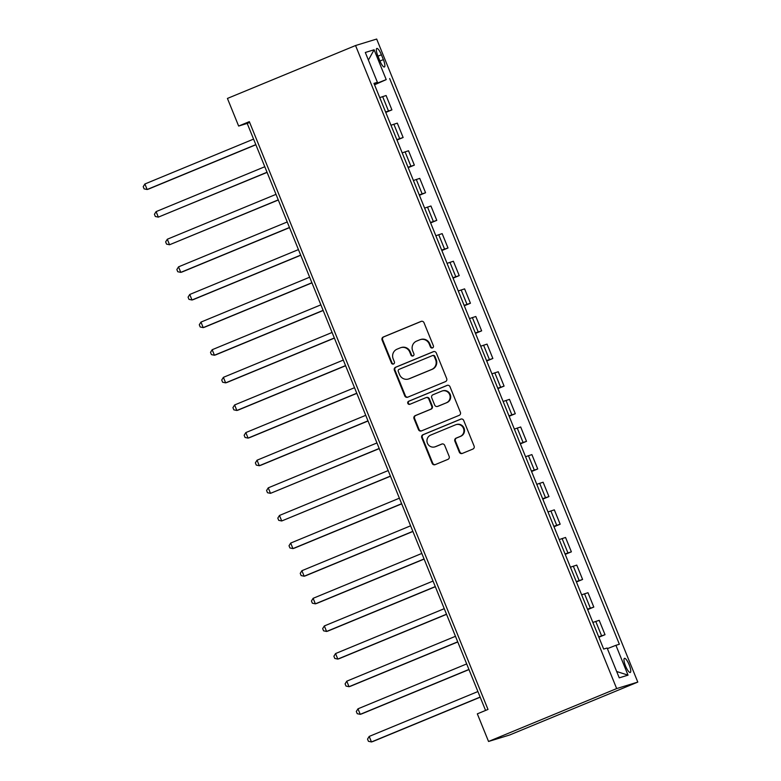 <?xml version="1.0" encoding="UTF-8"?>
<svg xmlns="http://www.w3.org/2000/svg" width="781" height="781" viewBox="0 0 781 781"><rect width="100%" height="100%" fill="white"/><g stroke="black" fill="none" stroke-linecap="round" stroke-linejoin="round"><path stroke-width="1.17" d="M432.518 347.896A1.64 1.591 -107.1 0 0 433.377 345.778L424.015 322.729A2.343 2.265 -107.1 0 0 421.037 321.421L383.305 337.001A2.343 2.265 -107.1 0 0 382.094 340.038L391.457 363.077A1.64 1.591 -107.1 0 0 393.536 363.995A1.64 1.591 -107.1 0 0 394.385 361.867L393.175 358.889A7.498 7.254 -107.1 0 1 397.06 349.175L400.204 347.877A7.498 7.254 -107.1 0 1 409.732 352.055L410.943 355.033A1.64 1.591 -107.1 0 0 413.032 355.951A1.64 1.591 -107.1 0 0 413.881 353.822L412.671 350.835A7.498 7.254 -107.1 0 1 416.556 341.131L419.7 339.833A7.498 7.254 -107.1 0 1 429.228 344.001L430.438 346.989A1.64 1.591 -107.1 0 0 432.518 347.896M629.183 664.846A7.634 1.904 67.6 0 0 624.449 658.354A7.634 1.904 67.6 0 0 625.532 665.968A7.634 1.904 67.6 0 0 630.267 672.47A7.634 1.904 67.6 0 0 629.183 664.846M459.306 452.14A2.343 2.265 -107.1 0 0 462.284 453.439L472.866 449.075A2.343 2.265 -107.1 0 0 474.087 446.039L463.689 420.442A2.343 2.265 -107.1 0 0 460.712 419.143L422.99 434.714A2.343 2.265 -107.1 0 0 421.769 437.75L432.166 463.348A2.343 2.265 -107.1 0 0 435.144 464.646L447.923 459.374A2.343 2.265 -107.1 0 0 449.143 456.338L444.692 445.385A2.343 2.265 -107.1 0 0 441.714 444.077L435.378 446.693A6.268 6.063 -107.1 0 1 427.314 442.944A6.268 6.063 -107.1 0 1 430.663 435.095L455.499 424.835A6.268 6.063 -107.1 0 1 463.572 428.593A6.268 6.063 -107.1 0 1 460.214 436.442L456.075 438.151A2.343 2.265 -107.1 0 0 454.864 441.187L459.306 452.14L459.882 451.965A2.343 2.265 -107.1 0 0 462.381 453.4M355.55 45.532L227.427 98.435L238.644 126.053L249.324 121.651L487.998 709.441L477.328 713.854L488.545 741.472L616.668 688.578L355.55 45.532L376.676 39.05L637.794 682.086L616.668 688.578M445.482 381.616A2.343 2.265 -107.1 0 0 446.693 378.58L436.306 352.983A2.343 2.265 -107.1 0 0 433.328 351.684L395.596 367.255A2.343 2.265 -107.1 0 0 394.376 370.292L404.773 395.889A2.343 2.265 -107.1 0 0 407.75 397.187L445.482 381.616M449.993 386.712L460.39 412.309A2.343 2.265 -107.1 0 1 459.179 415.346L421.447 430.917A2.343 2.265 -107.1 0 1 418.47 429.618L414.018 418.665A2.343 2.265 -107.1 0 1 415.238 415.629L430.536 409.312A2.343 2.265 -107.1 0 0 431.756 406.276L428.798 399.013A2.343 2.265 -107.1 0 0 425.821 397.705L409.898 404.285A1.64 1.591 -107.1 0 1 407.789 403.299A1.64 1.591 -107.1 0 1 408.658 401.249L447.025 385.414A2.343 2.265 -107.1 0 1 449.993 386.712M377.848 55.842L379.82 60.703A7.4 1.845 67.6 0 0 384.408 66.99A7.4 1.845 67.6 0 0 383.364 59.61L381.392 54.758A7.4 1.845 67.6 0 0 376.793 48.461A7.4 1.845 67.6 0 0 377.848 55.842M374.138 83.792L377.418 82.317L373.972 83.372L603.674 649.07L607.13 648.015L619.245 677.84L628.031 675.145L616.668 671.504M377.418 82.317L365.313 52.483L374.099 49.779L386.214 79.613L374.333 84.28M374.548 84.797L386.214 79.613M389.67 78.549L619.372 644.247L615.926 645.311L628.031 675.145M488.545 741.472L509.671 734.989L637.794 682.086M238.644 126.053L247.206 123.427L485.577 710.446M375.388 83.84L375.183 83.323M249.637 122.422L247.206 123.427M385.765 112.415L391.916 109.877L386.087 95.516L379.751 97.625M396.982 140.043L403.133 137.505L397.304 123.134L390.969 125.243M408.19 167.661L414.35 165.123L408.522 150.762L402.186 152.871M419.407 195.289L425.567 192.741L419.739 178.38L413.403 180.489M430.624 222.907L436.784 220.369L430.946 205.999L424.62 208.107M441.841 250.525L448.001 247.987L442.163 233.626L435.837 235.735M453.058 278.153L459.218 275.615L453.38 261.245L447.054 263.353M464.275 305.771L470.435 303.233L464.597 288.872L458.271 290.981M475.492 333.399L481.643 330.851L475.814 316.49L469.479 318.599M486.709 361.017L492.86 358.479L487.032 344.109L480.696 346.217M497.927 388.635L504.077 386.097L498.249 371.736L491.913 373.845M509.144 416.263L515.294 413.725L509.466 399.355L503.13 401.463M520.351 443.881L526.511 441.343L520.683 426.982L514.347 429.091M531.568 471.509L537.728 468.961L531.89 454.601L525.564 456.709M542.785 499.127L548.945 496.589L543.107 482.219L536.781 484.327M554.002 526.745L560.162 524.207L554.325 509.847L547.998 511.955M565.219 554.373L571.38 551.825L565.542 537.465L559.216 539.573M576.437 581.991L582.597 579.453L576.759 565.093L570.433 567.201M587.654 609.619L593.804 607.071L587.976 592.711L581.64 594.819M598.871 637.237L605.021 634.699L599.193 620.329L592.857 622.437M391.916 109.877L385.589 111.986M403.133 137.505L396.807 139.614M414.35 165.123L408.014 167.232M425.567 192.741L419.231 194.85M436.784 220.369L430.448 222.478M448.001 247.987L441.665 250.096M459.218 275.615L452.882 277.724M470.435 303.233L464.099 305.342M481.643 330.851L475.317 332.96M492.86 358.479L486.534 360.588M504.077 386.097L497.751 388.206M515.294 413.725L508.968 415.834M526.511 441.343L520.175 443.452M537.728 468.961L531.392 471.07M548.945 496.589L542.61 498.698M560.162 524.207L553.827 526.316M571.38 551.825L565.044 553.944M582.597 579.453L576.261 581.562M593.804 607.071L587.478 609.18M605.021 634.699L598.695 636.808M607.384 648.65L615.926 645.311M368.398 60.088L374.099 49.779M432.664 347.828A1.64 1.591 -107.1 0 1 431.005 346.813L429.794 343.825A7.498 7.254 -107.1 0 0 420.891 339.432L420.324 339.608M400.829 347.652L401.395 347.486A7.498 7.254 -107.1 0 1 410.308 351.88L411.519 354.857A1.64 1.591 -107.1 0 0 413.169 355.882M421.515 321.284L383.881 336.826A2.343 2.265 -107.1 0 0 382.661 339.862L392.023 362.911A1.64 1.591 -107.1 0 0 393.673 363.926M433.797 351.548L396.162 367.08A2.343 2.265 -107.1 0 0 394.952 370.116L405.349 395.713A2.343 2.265 -107.1 0 0 407.848 397.148M434.334 356.585A1.64 1.591 -107.1 0 0 432.254 355.667L399.13 369.345A1.64 1.591 -107.1 0 0 398.281 371.473L399.56 374.616A7.498 7.254 -107.1 0 0 409.088 378.785L431.727 369.442A7.498 7.254 -107.1 0 0 435.613 359.729L434.334 356.585L434.91 356.409A1.64 1.591 -107.1 0 0 432.82 355.492M408.463 379.01L409.039 378.834A7.498 7.254 -107.1 0 0 409.654 378.609L409.088 378.785M434.91 356.409L436.188 359.553A7.498 7.254 -107.1 0 1 432.293 369.267L409.654 378.609M426.016 397.636L426.592 397.461A2.343 2.265 -107.1 0 1 429.374 398.837L432.323 406.1A2.343 2.265 -107.1 0 1 431.112 409.137L415.804 415.453A2.343 2.265 -107.1 0 0 414.594 418.489L419.036 429.443A2.343 2.265 -107.1 0 0 421.545 430.878M447.493 385.277L409.234 401.073A1.64 1.591 -107.1 0 0 410.064 404.216M446.42 402.752A6.268 6.063 -107.1 0 0 449.768 394.903A6.268 6.063 -107.1 0 0 441.704 391.154L432.947 394.766A2.343 2.265 -107.1 0 0 431.737 397.802L434.685 405.066A2.343 2.265 -107.1 0 0 437.663 406.364L446.986 402.576A6.268 6.063 -107.1 0 0 450.334 394.727A6.268 6.063 -107.1 0 0 442.788 390.793L442.222 390.969M437.467 406.442L438.043 406.266A2.343 2.265 -107.1 0 0 438.239 406.198L437.663 406.364M446.986 402.576L438.239 406.198M456.026 424.649L456.592 424.474A6.268 6.063 -107.1 0 1 464.139 428.418A6.268 6.063 -107.1 0 1 460.79 436.267L456.651 437.975A2.343 2.265 -107.1 0 0 455.43 441.011L459.882 451.965M434.861 446.878L435.427 446.703A6.268 6.063 -107.1 0 0 435.944 446.517L435.378 446.693M442.192 443.94L435.944 446.517M461.19 419.006L423.556 434.539A2.343 2.265 -107.1 0 0 422.345 437.575L432.733 463.172A2.343 2.265 -107.1 0 0 435.232 464.607M253.581 139.106L144.885 183.984L147.131 189.51L148.556 189.07L255.875 144.758M144.885 183.984L143.206 186.659L144.104 188.865L147.131 189.51L255.817 144.631M264.798 166.734L156.102 211.612L158.338 217.128L267.092 172.386M156.102 211.612L154.423 214.277L155.321 216.493L158.338 217.128L267.034 172.25M276.005 194.352L167.319 239.23L169.555 244.756L278.309 200.004M167.319 239.23L165.64 241.905L166.538 244.111L169.555 244.756L278.251 199.877M287.223 221.97L178.527 266.848L180.772 272.374L182.198 271.934L289.517 227.632M178.527 266.848L176.857 269.523L177.756 271.729L180.772 272.374L289.468 227.496M298.44 249.598L189.744 294.476L191.989 300.002L193.415 299.562L300.734 255.25M189.744 294.476L188.075 297.141L188.973 299.357L191.989 300.002L300.685 255.123M309.657 277.216L200.961 322.094L203.206 327.62L204.632 327.18L311.951 282.868M200.961 322.094L199.292 324.769L200.19 326.975L203.206 327.62L311.902 282.742M320.874 304.844L212.178 349.722L214.424 355.238L215.849 354.808L323.168 310.496M212.178 349.722L210.509 352.387L211.407 354.603L214.424 355.238L323.119 310.36M332.091 332.462L223.395 377.34L225.641 382.866L227.066 382.426L334.385 338.114M223.395 377.34L221.726 380.015L222.614 382.221L225.641 382.866L334.336 337.988M343.308 360.08L234.612 404.958L236.858 410.484L238.283 410.045L345.602 365.742M234.612 404.958L232.933 407.633L233.831 409.84L236.858 410.484L345.553 365.606M354.525 387.708L245.83 432.586L248.075 438.112L249.5 437.672L356.819 393.36M245.83 432.586L244.15 435.251L245.049 437.467L248.075 438.112L356.761 393.233M365.742 415.326L257.047 460.204L259.292 465.73L260.717 465.291L368.036 420.979M257.047 460.204L255.367 462.879L256.266 465.085L259.292 465.73L367.978 420.852M376.959 442.954L268.264 487.832L270.499 493.348L379.254 448.606M268.264 487.832L266.585 490.497L267.483 492.713L270.499 493.348L379.195 448.47M388.167 470.572L279.481 515.45L281.716 520.976L390.471 476.225M279.481 515.45L277.802 518.125L278.7 520.331L281.716 520.976L390.412 476.098M399.384 498.19L290.688 543.068L292.934 548.594L294.359 548.155L401.678 503.852M290.688 543.068L289.019 545.743L289.917 547.95L292.934 548.594L401.629 503.716M410.601 525.818L301.905 570.696L304.151 576.222L305.576 575.782L412.895 531.47M301.905 570.696L300.236 573.361L301.134 575.577L304.151 576.222L412.846 531.344M421.818 553.436L313.122 598.314L315.368 603.84L316.793 603.401L424.112 559.089M313.122 598.314L311.453 600.989L312.351 603.196L315.368 603.84L424.063 558.962M433.035 581.064L324.34 625.942L326.585 631.458L328.01 631.028L435.329 586.716M324.34 625.942L322.67 628.607L323.568 630.823L326.585 631.458L435.281 586.58M444.252 608.682L335.557 653.56L337.802 659.086L339.227 658.647L446.547 614.335M335.557 653.56L333.887 656.235L334.776 658.442L337.802 659.086L446.498 614.208M455.469 636.3L346.774 681.178L349.019 686.704L350.444 686.265L457.764 641.962M346.774 681.178L345.095 683.853L345.993 686.06L349.019 686.704L457.715 641.826M466.687 663.928L357.991 708.806L360.236 714.332L361.662 713.893L468.981 669.581M357.991 708.806L356.312 711.471L357.21 713.688L360.236 714.332L468.922 669.454M477.904 691.546L369.208 736.424L371.453 741.95L372.879 741.511L480.198 697.199M369.208 736.424L367.529 739.099L368.427 741.306L371.453 741.95L480.139 697.072M388.46 110.941L382.631 96.571M399.677 138.559L393.849 124.199M410.894 166.187L405.066 151.817M422.111 193.805L416.283 179.445M433.328 221.423L427.5 207.063M444.545 249.051L438.707 234.681M455.762 276.669L449.924 262.309M466.979 304.297L461.141 289.927M478.197 331.915L472.359 317.555M489.404 359.533L483.576 345.173M500.621 387.161L494.793 372.791M511.838 414.779L506.01 400.419M523.055 442.407L517.227 428.037M534.272 470.025L528.444 455.665M545.489 497.643L539.661 483.283M556.707 525.271L550.869 510.901M567.924 552.889L562.086 538.529M579.141 580.517L573.303 566.147M590.358 608.135L584.52 593.775M601.565 635.754L595.737 621.393M377.975 56.164L381.392 54.758M379.956 61.025L383.364 59.61M429.794 343.825L429.228 344.001M411.519 354.857L410.943 355.033M410.308 351.88L409.732 352.055M392.023 362.911L391.457 363.077M382.661 339.862L382.094 340.038M383.881 336.826L383.305 337.001M431.005 346.813L430.438 346.989M405.349 395.713L404.773 395.889M394.952 370.116L394.376 370.292M396.162 367.08L395.596 367.255M432.293 369.267L431.727 369.442M436.188 359.553L435.613 359.729M419.036 429.443L418.47 429.618M414.594 418.489L414.018 418.665M415.804 415.453L415.238 415.629M431.112 409.137L430.536 409.312M432.323 406.1L431.756 406.276M429.374 398.837L428.798 399.013M409.234 401.073L408.658 401.249M455.43 441.011L454.864 441.187M456.651 437.975L456.075 438.151M460.79 436.267L460.214 436.442M432.733 463.172L432.166 463.348M422.345 437.575L421.769 437.75M423.556 434.539L422.99 434.714M432.957 355.443L432.391 355.619"/></g></svg>
